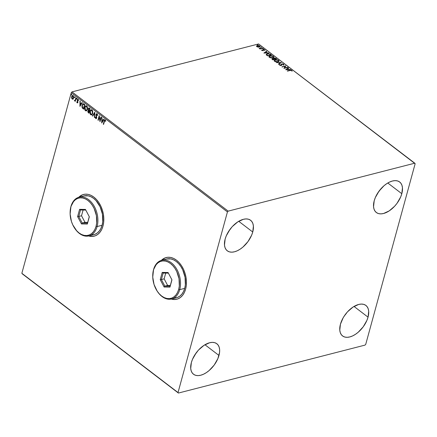 <?xml version="1.0" encoding="UTF-8"?>
<svg xmlns="http://www.w3.org/2000/svg" width="437" height="437" viewBox="0 0 437 437"><rect width="100%" height="100%" fill="white"/><g stroke="black" fill="none" stroke-linecap="round" stroke-linejoin="round"><path stroke-width="0.66" d="M171.386 299.034A21.511 14.421 -104.4 0 0 176.925 299.203L173.866 299.476L170.938 298.892M185.605 289.157A21.511 14.421 75.6 0 1 176.848 299.219A21.511 14.421 75.6 0 1 171.271 299.061L175.193 299.498L177.952 298.864L180.459 297.45L182.622 295.297L184.359 292.5L185.605 289.157L186.304 285.399L186.435 281.373L185.993 277.233L184.993 273.136L183.474 269.241L181.492 265.701L179.132 262.642L176.472 260.195L173.626 258.442L170.698 257.459L167.797 257.278L165.039 257.906L161.335 260.381A21.511 14.421 75.6 0 1 166.142 257.551A21.511 14.421 75.6 0 1 181.934 266.39A21.511 14.421 75.6 0 1 185.605 289.157M88.766 235.947A21.511 14.421 -104.4 0 0 94.299 236.117L91.246 236.395L88.318 235.811M102.979 226.071A21.511 14.421 75.6 0 1 94.228 236.138A21.511 14.421 75.6 0 1 88.645 235.975L92.573 236.412L95.332 235.783L97.839 234.363L100.002 232.216L101.739 229.414L102.979 226.071L103.678 222.318L103.809 218.292L103.367 214.152L102.367 210.055L100.849 206.16L98.871 202.615L96.506 199.562L93.851 197.109L91.005 195.355L88.072 194.372L85.177 194.192L82.418 194.82L78.709 197.295A21.511 14.421 75.6 0 1 83.522 194.465A21.511 14.421 75.6 0 1 99.308 203.303A21.511 14.421 75.6 0 1 102.979 226.071M378.06 192.526A19.206 10.854 127.4 0 0 380.824 188.899L378.054 192.526M401.811 193.706A19.206 10.854 -52.6 0 1 390.356 210.082A19.206 10.854 -52.6 0 1 376.35 212.519A19.206 10.854 -52.6 0 1 374.203 200.796L375.334 197.562L378.999 191.177L384.03 185.714L386.827 183.6L389.673 182.011L392.448 181.011L395.059 180.628L397.391 180.891L399.369 181.776L400.909 183.256L401.953 185.277L402.461 187.757L401.811 193.706L400.674 196.945L397.014 203.325L394.622 206.231L389.181 210.902L383.56 213.496L380.955 213.873L378.617 213.617L376.645 212.726L375.104 211.246L374.061 209.225L373.553 206.745L374.203 200.796A19.206 10.854 -52.6 0 1 385.658 184.419A19.206 10.854 -52.6 0 1 399.664 181.989A19.206 10.854 -52.6 0 1 401.811 193.706L387.788 183.005L401.811 193.706M195.219 354.265A19.206 10.854 127.4 0 0 197.988 350.638L195.219 354.265M218.97 355.445A19.206 10.854 -52.6 0 1 207.52 371.821A19.206 10.854 -52.6 0 1 193.515 374.258A19.206 10.854 -52.6 0 1 191.368 362.541L192.498 359.301L196.164 352.916L198.551 350.015L203.992 345.345L209.613 342.75L212.218 342.368L214.556 342.63L216.534 343.515L218.074 345.001L219.117 347.022L219.62 349.502L219.576 352.348L217.839 358.684L214.179 365.07L209.143 370.527L206.346 372.641L203.505 374.23L200.725 375.236L198.119 375.618L195.781 375.356L193.81 374.471L192.269 372.985L191.226 370.964L190.718 368.484L191.368 362.541A19.206 10.854 -52.6 0 1 202.817 346.164A19.206 10.854 -52.6 0 1 216.823 343.728A19.206 10.854 -52.6 0 1 218.97 355.445L204.953 344.744L218.97 355.445M228.993 230.823A19.206 10.854 127.4 0 0 231.763 227.196L228.993 230.823M252.744 232.003A19.206 10.854 -52.6 0 1 241.29 248.38A19.206 10.854 -52.6 0 1 227.284 250.811A19.206 10.854 -52.6 0 1 225.137 239.094L226.268 235.854L229.933 229.474L232.326 226.568L237.766 221.898L243.382 219.303L245.993 218.926L248.325 219.183L250.303 220.073L251.843 221.554L252.886 223.575L253.394 226.055L252.744 232.003L251.608 235.237L247.948 241.623L242.912 247.085L240.115 249.199L237.275 250.789L234.5 251.788L231.889 252.171L229.556 251.909L227.579 251.024L226.038 249.538L224.995 247.522L224.487 245.037L225.137 239.094A19.206 10.854 -52.6 0 1 236.592 222.717A19.206 10.854 -52.6 0 1 250.598 220.281A19.206 10.854 -52.6 0 1 252.744 232.003L238.728 221.297L252.744 232.003M344.285 315.973A19.206 10.854 127.4 0 0 347.054 312.346L344.285 315.973M368.036 317.153A19.206 10.854 -52.6 0 1 356.587 333.529A19.206 10.854 -52.6 0 1 342.581 335.96A19.206 10.854 -52.6 0 1 340.434 324.243L343.182 317.759L345.23 314.624L347.617 311.718L353.058 307.047L358.679 304.452L361.284 304.076L363.622 304.332L365.6 305.223L367.135 306.703L368.178 308.724L368.686 311.204L368.036 317.153L366.905 320.387L363.245 326.772L358.209 332.235L355.412 334.349L352.572 335.938L349.791 336.938L347.186 337.32L344.848 337.058L342.87 336.173L341.335 334.687L340.292 332.672L339.784 330.186L340.434 324.243A19.206 10.854 -52.6 0 1 351.883 307.867A19.206 10.854 -52.6 0 1 365.889 305.43A19.206 10.854 -52.6 0 1 368.036 317.153L354.019 306.446L368.036 317.153M22.227 273.808L178.4 393.054L365.01 345.11L365.736 344.318L415.15 163.7L414.773 163.192L228.169 211.131L71.99 91.89L258.6 43.946L414.773 163.192L228.169 211.131L227.437 211.923L178.028 392.546L21.85 273.3L71.264 92.682L227.437 211.923L178.028 392.546L178.4 393.054L365.01 345.11L365.736 344.318L415.15 163.7L258.6 43.946L71.99 91.89L71.264 92.682L21.85 273.3L178.4 393.054L22.227 273.808M256.574 45.983L256.836 46.661L258.715 47.13L260.015 46.612L259.758 45.907L258.18 45.437L256.847 45.705L256.65 46.486L257.874 47.076L259.299 47.043L260.07 46.497L259.758 45.907L257.311 45.524L256.535 46.082M262.784 48.272L260.315 48.54L259.059 48.261L260.108 48.682L259.693 48.791L259.96 48.993L262.784 48.272L259.059 48.261L260.108 48.682L259.693 48.791L259.96 48.993L262.784 48.272M261.79 50.446L263.156 50.616L263.746 49.687L264.522 50.2L264.975 50.004L263.866 49.452L263.09 49.627L262.763 50.446L261.67 49.938L261.79 50.446L263.047 50.648L263.664 49.703L264.937 50.255L264.762 49.731L263.374 49.501L262.763 50.446L261.67 49.938L261.79 50.446L261.67 49.938M270.601 54.237L268.11 53.565L266.87 53.855L266.259 54.576L267.559 55.854L271.421 54.865L270.601 54.237L271.115 54.942L270.601 54.237L267.368 53.691L266.324 54.772L267.559 55.854L271.421 54.865L270.601 54.237M276.665 58.869L274.474 57.913L273.573 58.23L273.6 58.656L272.448 58.613L271.94 59.071L272.803 59.864L276.665 58.869L275.96 58.329L274.032 57.974L273.6 58.656L271.945 58.957L272.803 59.864L276.665 58.869M281.412 62.491L276.375 62.589L280.456 62.715L278.385 64.124L278.68 64.348L281.412 62.491L276.375 62.589L280.456 62.715L278.385 64.124L278.68 64.348L281.412 62.491M287.562 67.189L284.689 67.926L285.798 65.84L281.936 66.834L285.088 66.298L283.968 68.385L287.836 67.396L284.689 67.926L285.798 65.84L281.936 66.834L285.088 66.298L283.968 68.385L287.836 67.396L287.562 67.189M290.113 70.455L291.315 70.395L292.096 71.007L291.774 70.308L290.807 70.067L287.267 70.909L290.113 70.455L291.484 70.488L292.096 71.007L291.878 70.384L289.878 70.237L287.267 70.909L287.541 71.116L290.113 70.455M285.689 69.701L290.681 69.57L288.786 69.385L287.797 68.631L288.671 68.035L288.376 67.811L285.689 69.701L290.681 69.57L288.786 69.385L287.797 68.631L288.671 68.035L288.376 67.811L285.689 69.701M281.253 64.976L281.958 63.873L280.964 65.468L281.248 64.998L280.844 65.506L279.997 65.364L280.09 64.616L279.642 64.518L279.669 65.206L281.199 65.452L282.226 64.086L283.373 64.294L283.28 64.878L283.695 64.998L283.75 64.173L282.155 63.835L281.444 64.184L280.915 65.25L280.155 65.162L280.09 64.616L279.642 64.518L279.855 65.321L281.472 65.348L282.368 64.059L283.313 64.25L283.28 64.878L283.695 64.998L283.75 64.173L283.913 64.769M278.003 61.846L278.839 61.448L279.063 60.798L277.861 59.885L275.452 59.738L274.185 60.59L275.425 61.748L277.637 61.923L279.068 61.093L278.659 60.29L275.272 59.782L274.196 60.53L274.616 61.349L278.003 61.846M272.759 57.842L273.595 57.444L273.819 56.794L272.617 55.881L270.208 55.734L268.941 56.586L270.181 57.744L272.393 57.919L273.824 57.089L273.415 56.286L270.028 55.772L268.952 56.526L269.372 57.345L272.759 57.842M263.893 53.063L268.892 52.932L266.991 52.746L266.002 51.992L266.876 51.397L266.581 51.167L263.893 53.063L268.892 52.932L266.991 52.746L266.002 51.992L266.876 51.397L266.581 51.167L263.893 53.063M263.374 48.999L263.342 48.676L262.763 48.747L263.467 48.742M261.293 47.409L261.331 47.114L260.681 47.158L261.386 47.152M257.901 44.82L257.939 44.525L257.289 44.569L257.999 44.563M73.077 99.062L73.766 97.451L73.252 95.708L72.657 95.435L71.892 96.02L71.586 97.768L71.99 98.849L72.657 99.221L73.667 98.085L73.137 95.61L72.537 95.457L71.673 96.566L71.613 97.948L72.198 99.052L72.788 99.204M76.196 98.019L75.923 97.812L75.159 100.231L74.356 100.559L74.705 100.903L75.148 100.647L75.29 101.34L76.196 98.019L75.923 97.812L75.268 100.035L74.356 100.559L75.148 100.647L75.29 101.34L76.196 98.019M77.584 102.87L77.152 102.837L77.622 102.848L77.939 102.22L77.611 100.057L77.983 99.822L78.338 100.499L78.578 100.308L77.868 99.33L77.256 100.237L77.606 102.242L77.305 102.449L76.994 101.799L76.759 101.963L77.07 102.761L77.371 102.777L76.978 101.908L77.152 102.837L77.693 102.864M84.013 103.984L82.773 103.864L81.921 105.83L82.172 107.792L83.587 109.157L84.833 104.612L83.123 103.678L82.058 105.17L82.26 107.95L83.587 109.157L84.833 104.612L84.013 103.984M88.591 110.277L87.832 111.036L88.334 112.784L88.831 113.167L90.077 108.616L88.99 107.912L88.187 108.731L88.427 110.321L87.766 111.796L88.831 113.167L90.077 108.616L88.815 107.923L88.187 108.731L88.372 110.332M94.824 112.243L92.404 115.892L92.699 116.116L94.501 113.32L94.414 117.427L94.709 117.651L94.78 112.205L92.404 115.892L92.699 116.116L94.501 113.32L94.414 117.427L94.709 117.651L94.824 112.243M100.974 116.936L100.046 120.317L99.21 115.592L97.964 120.137L98.238 120.344L99.166 116.952L100.002 121.688L101.242 117.143L100.974 116.936L100.046 120.317L99.27 115.636L97.964 120.137L98.238 120.344L99.166 116.952L100.002 121.688L101.242 117.143L100.974 116.936M105.219 120.038C104.618 119.864 104.257 120.23 104.143 121.142L103.301 124.212L103.569 124.419L104.705 120.574L105.142 120.546L105.508 121.317L105.743 121.071L105.219 120.038L104.487 120.186L103.301 124.212L103.569 124.419L104.399 121.393L105.099 120.508L105.508 121.317L105.743 121.071L105.033 119.869M101.717 123.005L104.093 119.317L103.798 119.093L103.034 120.273L102.045 119.52L101.788 117.558L101.717 123.005L104.093 119.317L103.798 119.093L103.034 120.273L102.045 119.52L101.788 117.558L101.717 123.005M97.09 113.833L96.009 114.494L96.632 117.772L96.626 117.061L96.632 117.772L95.9 118.137L95.583 117.192L95.293 117.307L95.769 118.602L96.287 118.651L95.769 118.602L96.686 118.017L96.282 114.707L97.205 114.259L97.331 115.494L97.615 115.434L97.09 113.833L96.424 113.822L95.965 114.713L96.337 118.017L95.9 118.137L95.583 117.192L95.293 117.307L95.916 118.684L96.73 117.832L96.386 114.456L96.987 114.314L97.331 115.494L97.615 115.434L97.353 114.139L96.637 113.718M92.715 113.358L92.54 110.632L91.672 109.763L90.749 109.987L90.055 111.107L89.842 112.648L90.716 114.745L91.972 114.68L92.715 113.358L92.005 109.944L91.207 109.747L89.995 111.304C89.618 112.604 89.858 113.751 90.716 114.745L91.524 114.926L92.715 113.358M87.471 109.354L87.296 106.628L86.428 105.759L85.505 105.983L84.811 107.103L84.598 108.644L85.472 110.741L86.728 110.676L87.471 109.354L86.761 105.94L85.963 105.743L84.751 107.3C84.374 108.6 84.614 109.747 85.472 110.741L86.28 110.922L87.471 109.354M79.927 106.366L82.298 102.679L82.003 102.455L81.244 103.635L80.255 102.875L79.993 100.92L79.927 106.366L82.298 102.679L82.003 102.455L81.244 103.635L80.255 102.875L79.993 100.92L79.927 106.366M76.967 98.997L76.639 98.445L76.59 99.155L76.967 98.997L76.846 98.445L76.513 98.647L76.639 99.199L76.967 98.997L76.639 99.199M74.885 97.407L74.563 96.856L74.47 97.506L74.885 97.407L74.765 96.856L74.558 97.615M71.499 94.818L71.171 94.266L71.078 94.916L71.499 94.818L71.373 94.266L71.165 95.026M83.598 194.449A21.511 14.421 -104.4 0 0 78.829 197.262L82.527 194.793M166.218 257.53A21.511 14.421 -104.4 0 0 161.45 260.348L165.153 257.879M104.924 119.913L104.361 121.082C104.481 120.175 104.842 119.809 105.443 119.984M105.115 120.399L105.732 121.262L104.989 120.454M101.897 122.726L102.001 117.722L101.897 122.726M103.258 120.219L103.919 119.186L103.258 120.219M102.214 121.83L103.012 120.596L102.253 120.017L103.012 120.596L101.996 121.89L102.034 120.071L102.793 120.65L102.214 121.83M100.111 121.278L99.385 116.898L100.111 121.278M98.287 120.159L97.964 120.137L99.319 115.936L98.287 120.159M100.27 120.262L101.144 117.067L100.27 120.262M97.205 114.259L96.501 114.652M95.769 118.602L96.167 118.695M96.408 117.832L95.9 118.137M96.795 113.68L96.233 114.439L96.746 113.702M96.632 117.772L96.282 118.148M94.714 117.433L94.414 117.427L94.72 113.265L94.714 117.433M92.797 115.963L92.404 115.892L94.818 112.429L92.797 115.963M91.628 114.893L90.94 114.685C90.082 113.696 89.842 112.549 90.219 111.249L91.317 109.725M91.251 109.753L90.344 110.856L90.066 112.593L90.634 114.39L91.694 114.882M91.317 110.244L92.344 110.599L92.786 112.03L92.425 113.702L91.584 114.374M91.595 114.374L92.666 113.096L91.885 110.419L92.442 113.15L91.491 114.407L90.83 114.27L90.268 111.517L91.218 110.261L92.103 110.364L91.322 110.244M88.427 110.321L88.187 108.731L88.93 107.906M89.028 107.868L88.367 108.862L88.645 110.266M89.033 108.392L89.896 108.818L89.438 110.512L88.662 110.08L88.46 108.939L88.858 108.436L89.59 108.584L89.077 108.376L89.896 108.818L89.367 108.638L89.678 108.873L89.214 110.566L89.896 108.818L89.214 110.566L88.427 109.523L88.951 108.425M88.951 110.927L88.908 112.435L89.306 110.976L88.689 112.489L88.137 111.959L88.154 111.08L88.558 110.73L89.306 110.976L88.689 112.489L88.105 111.233L89.17 110.872L88.7 110.681L89.306 110.976L88.323 111.178M86.384 110.889L85.69 110.681C84.838 109.687 84.598 108.545 84.975 107.245L86.067 105.721M86.002 105.749L85.1 106.852L84.822 108.589L85.39 110.386L86.45 110.878M86.073 106.24L87.1 106.595L87.542 108.026L87.181 109.698L86.34 110.37M86.351 110.37L87.422 109.092L86.641 106.415L87.198 109.146L86.247 110.403L85.586 110.266L85.024 107.507L85.974 106.257L86.859 106.36L86.078 106.24M83.27 103.64L82.402 104.727L82.107 106.481L82.478 107.89L83.636 108.971L82.26 107.95L82.058 105.17L83.227 103.656M83.385 104.208L84.652 104.814L83.139 104.225L84.434 104.869L83.445 108.485L82.282 107.087L82.407 105.115L83.44 104.148L84.652 104.814L83.445 108.485L82.522 107.628L82.325 105.377L83.254 104.203M80.108 106.087L80.211 101.084L80.108 106.087M81.462 103.58L82.129 102.548L81.462 103.58M80.424 105.191L81.222 103.957L80.463 103.378L81.222 103.957L80.206 105.251L80.244 103.432L80.998 104.011L80.424 105.191M78.556 100.439L78.141 99.434L77.305 99.958L77.852 102.111L77.649 101.816L77.852 102.111L77.245 102.416L76.994 101.799L76.759 101.963L77.622 102.875M77.628 102.165L77.245 102.416M78.141 99.434L77.786 99.341M77.939 99.308L77.529 99.898L78.36 99.374M77.152 102.837L77.906 102.356L77.584 100.144L78.283 99.805L77.802 100.089L78.283 99.805L78.54 100.352M77.584 100.144L78.059 99.865M77.852 102.111L77.589 102.4M77.191 98.937L76.857 99.144L76.513 98.647L77.065 98.385M76.846 98.445L76.513 98.647M76.819 98.423L76.912 99.172M75.372 100.586L75.339 101.155L75.017 101.133L75.372 100.586L74.53 100.832L75.148 100.647M74.53 100.832L74.645 100.423L74.924 100.843M74.978 100.439L74.683 100.461M74.907 100.401L75.486 99.98L76.093 97.943L75.093 100.434M75.109 97.353L74.782 97.555L74.437 97.063L74.984 96.801M74.765 96.856L74.437 97.063M74.738 96.834L74.831 97.588M73.301 99.002L72.198 99.052L71.613 97.948L71.673 96.566L72.646 95.435M72.881 95.381L72.116 95.965L71.794 97.527L72.209 98.795L72.957 99.161M72.81 95.861L73.394 97.872L72.307 98.647L71.947 96.768L73.247 95.965L72.7 95.9L73.405 96.124L73.695 97.347L73.367 98.369L72.711 98.686M72.531 98.587L73.613 97.817L73.247 95.965L73.476 97.402L72.99 98.598L72.149 98.478L71.919 96.883L72.422 95.993L73.028 96.02M72.837 98.702L72.307 98.647M71.717 94.763L71.389 94.966L71.045 94.474L71.597 94.212M71.373 94.266L71.045 94.474M71.351 94.25L71.444 94.998M102.034 120.071L102.793 120.65L101.996 121.89L102.034 120.071M90.268 111.517L91.24 110.255L92.311 110.971L92.486 112.986L91.666 114.341L90.962 114.352L90.404 113.707L90.268 111.517M85.024 107.507L85.996 106.251L87.067 106.967L87.242 108.982L86.422 110.337L85.718 110.348L85.16 109.703L85.024 107.507M80.244 103.432L80.998 104.011L80.206 105.251L80.244 103.432M290.736 70.33L287.508 71.089L289.878 70.237L290.665 70.335M291.381 70.423L291.878 70.384L292.025 71.264M292.053 71.116L291.304 70.401M285.913 69.696L288.376 67.811L288.453 68.183L285.913 69.696M287.721 68.888L288.682 69.62L287.721 68.888M286.596 69.445L287.513 68.822L288.273 69.401L286.53 69.68L287.513 68.822L288.273 69.401L286.596 69.445M283.968 68.385L285.088 66.298L283.968 68.385M282.171 67.014L285.798 65.84L282.171 67.014M284.613 68.188L287.491 67.445L284.613 68.188M283.695 64.998L283.75 64.173L282.242 64.081M283.373 64.294L283.28 64.878M283.209 65.14L283.302 64.55L283.209 65.14M281.647 65.195L281.936 64.25M281.685 65.108L281.575 65.457M279.642 64.518L279.669 65.206M279.571 64.774L279.942 64.862L279.571 64.774M280.068 65.108L280.09 64.616M281.335 64.425L281.248 64.998M283.242 64.212L283.75 64.173M283.913 64.785L283.018 64.146M282.297 64.075L281.27 64.665M281.696 65.009L281.789 64.627M283.427 64.725L283.334 65.015M278.527 64.234L280.456 62.715L278.527 64.234M280.45 62.742L281.073 62.726L280.45 62.742M274.179 60.661L275.272 59.782L275.791 59.935M277.932 60.191L278.659 60.29L279.014 61.224M279.008 61.295L277.79 60.142L278.588 61.038L277.369 61.961M275.966 59.918L274.583 60.273L274.114 60.852M278.527 61.256L277.664 61.901L278.533 61.169L277.735 61.639L275.004 61.24L274.687 60.574L275.545 59.984L278.271 60.399L278.533 61.169M275.397 61.754L274.627 60.792M274.671 60.71L275.25 61.688M277.435 61.95L277.735 61.639L275.299 61.42L274.682 60.579L275.84 59.924L277.806 60.137M271.945 59.088L272.448 58.613L274.026 59.126L274.092 59.492L272.857 59.814L272.355 59.345L272.622 58.853L274.163 59.235L272.644 59.339L272.857 59.814L274.163 59.235L272.928 59.552L272.726 58.82L272.644 59.339L272.426 59.017M273.524 58.334L273.6 58.656M273.529 58.913L274.032 57.974L274.338 58.176M275.348 58.307L275.96 58.329L276.359 58.946L275.244 58.274M274.403 58.17L273.502 58.492M272.906 58.815L271.94 59.093M273.966 58.946L274.234 58.443L273.966 58.946L274.491 59.394L274.037 58.684L274.305 58.181L275.998 58.76L274.491 59.394L273.912 58.634M274.037 58.684L274.305 58.181L275.026 58.187L275.998 58.76L274.491 59.394L275.927 59.022L274.562 59.132L273.961 58.52L274.305 58.181M268.935 56.657L270.028 55.772L270.547 55.931M272.688 56.187L273.415 56.286L273.77 57.22M273.764 57.291L272.546 56.138L273.344 57.034L272.125 57.957M270.721 55.914L269.339 56.269L268.87 56.848M273.283 57.252L272.415 57.892L273.289 57.165L272.486 57.635L269.76 57.236L269.443 56.57L270.301 55.98L273.027 56.395L273.289 57.165M270.153 57.75L269.383 56.788M269.427 56.706L270.006 57.684M272.191 57.946L272.486 57.635L270.055 57.416L269.438 56.575L270.596 55.92L272.562 56.133M266.253 55.035L267.297 53.953L266.27 54.401L266.324 54.772M266.756 54.592L267.608 55.805L266.832 54.789L267.635 53.898L269.64 54.008L270.683 55.018L267.608 55.805L270.683 55.018L267.608 55.805L266.712 54.669M266.832 54.789L266.925 54.226L267.739 53.871L269.76 54.062L270.754 54.756L267.679 55.548L266.696 54.718M264.117 53.052L266.581 51.167L266.663 51.544L264.117 53.052M265.931 52.249L266.892 52.981L265.931 52.249M264.806 52.806L265.723 52.183L266.483 52.762L264.74 53.041L265.723 52.183L266.483 52.762L264.806 52.806M261.626 50.206L261.987 50.26L261.626 50.206M262.124 50.342L262.069 49.998M262.883 50.588L262.905 50.304M263.03 49.681L262.954 50.326M264.467 49.856L264.762 49.731L264.866 50.512M264.937 50.255L264.762 49.731M264.445 49.84L264.522 50.2M263.385 50.381L263.325 50.73M263.364 50.151L263.44 49.867M264.904 50.266L264.369 49.818M262.981 50.271L262.899 50.555M262.921 48.649L263.396 48.999L262.795 48.928M259.928 48.971L260.108 48.682L259.928 48.971M260.075 48.797L262.517 48.065L259.993 48.797M260.84 47.065L261.315 47.414L260.714 47.338M257.797 45.699L256.503 46.246L257.311 45.524L257.688 45.705M259.398 45.989L259.758 45.907L260.01 46.622M259.999 46.748L259.119 45.869M257.158 46.863L257.584 45.732L259.414 46L259.545 46.726L258.764 47.136M259.414 46L259.616 46.464L258.961 47.098L257.382 46.693L256.983 46.153L257.781 45.688L258.983 45.781L259.414 46L259.032 46.835L256.978 46.295L257.114 46.83L256.907 46.426M258.846 47.12L259.343 46.256M257.448 44.476L257.928 44.825L257.327 44.749M227.437 211.923L71.264 92.682L71.99 91.89L228.169 211.131L227.437 211.923M70.16 211.437A19.976 13.394 75.6 0 1 70.92 206.548L70.87 207.072A19.206 12.875 75.6 0 1 87.908 200.446A19.206 12.875 75.6 0 1 96.058 226.306L97.112 226.552A19.976 13.394 -104.4 0 0 88.64 199.66A19.976 13.394 -104.4 0 0 70.92 206.548A19.976 13.394 75.6 0 1 79.048 197.202A19.976 13.394 75.6 0 1 93.704 205.412A19.976 13.394 75.6 0 1 97.112 226.552L102.083 225.273A19.976 13.394 -104.4 0 0 98.675 204.134A19.976 13.394 -104.4 0 0 84.013 195.929L79.048 197.202M88.984 235.898L93.955 234.62A19.976 13.394 -104.4 0 0 102.083 225.273L97.112 226.552A19.976 13.394 75.6 0 1 88.984 235.898A19.976 13.394 75.6 0 1 74.334 227.704M70.87 207.072L70.128 214.021L71.417 221.379L72.771 224.853L76.65 230.747L79.021 232.932L81.561 234.5L84.177 235.379L86.766 235.538L89.23 234.975L91.47 233.713L93.398 231.79L94.949 229.294L96.058 226.306L96.686 222.952L96.408 215.665L94.157 208.531L92.387 205.363L90.279 202.637L87.908 200.446L85.362 198.884L82.751 198.005L80.162 197.841L77.699 198.409L75.459 199.671L73.531 201.594L70.92 206.548A19.976 13.394 -104.4 0 0 70.166 211.273L70.149 211.617A19.206 12.875 75.6 0 1 70.87 207.072M77.6 216.599L79.589 209.345L85.45 209.438L89.328 216.785L87.34 224.034L81.479 223.946L77.6 216.599L81.479 223.946L87.34 224.034L87.493 223.132L82.238 223.05L84.996 222.34L87.7 222.384L84.996 222.34L82.238 223.05L78.758 216.468L81.522 215.758L84.996 222.34L81.522 215.758L78.758 216.468L80.539 209.968L85.767 210.05L80.539 209.968L79.589 209.345L77.6 216.599L78.758 216.468L77.6 216.599M92.42 234.877L94.982 234.292L97.309 232.976L99.319 230.976L100.931 228.376L102.083 225.273L102.733 221.788L102.444 214.206L100.106 206.783L96.074 200.654L93.605 198.382L90.962 196.754L88.241 195.842L83.953 195.94M89.263 216.665L87.493 223.132L82.238 223.05L81.479 223.946L82.238 223.05L78.758 216.468L80.539 209.968L79.589 209.345L85.45 209.438L89.328 216.785L87.34 224.034L89.263 216.665M83.096 210.006L81.522 215.758L83.096 210.006M74.241 227.557L74.427 227.852A19.976 13.394 -104.4 0 0 97.112 226.552L96.058 226.306A19.206 12.875 75.6 0 1 74.241 227.557A19.206 12.875 75.6 0 1 70.149 211.617M152.781 274.523A19.976 13.394 75.6 0 1 153.54 269.634L153.491 270.159A19.206 12.875 75.6 0 1 170.528 263.533A19.206 12.875 75.6 0 1 178.678 289.392L179.738 289.633A19.976 13.394 -104.4 0 0 171.26 262.741A19.976 13.394 -104.4 0 0 153.54 269.634A19.976 13.394 75.6 0 1 161.668 260.288A19.976 13.394 75.6 0 1 176.33 268.493A19.976 13.394 75.6 0 1 179.738 289.633L184.704 288.36A19.976 13.394 -104.4 0 0 181.295 267.22A19.976 13.394 -104.4 0 0 166.639 259.01L161.668 260.288M171.61 298.979L176.575 297.701A19.976 13.394 -104.4 0 0 184.704 288.36L179.738 289.633A19.976 13.394 75.6 0 1 171.61 298.979A19.976 13.394 75.6 0 1 156.959 290.785M153.491 270.159L152.748 277.107L154.037 284.46L157.162 291.102L159.27 293.828L161.641 296.018L164.186 297.581L166.803 298.46L169.387 298.624L171.85 298.061L174.09 296.794L176.024 294.877L177.569 292.375L178.678 289.392L179.307 286.038L179.028 278.746L176.777 271.612L175.013 268.449L172.899 265.723L170.528 263.533L167.988 261.971L165.372 261.091L162.782 260.927L160.324 261.49L158.085 262.757L156.151 264.675L153.54 269.634A19.976 13.394 -104.4 0 0 152.792 274.354L152.77 274.698A19.206 12.875 75.6 0 1 153.491 270.159M160.226 279.685L162.209 272.431L168.07 272.524L171.949 279.866L169.966 287.12L164.104 287.027L160.226 279.685L164.104 287.027L169.966 287.12L170.113 286.219L164.858 286.137L167.622 285.427L170.321 285.47L167.622 285.427L164.858 286.137L161.384 279.549L164.143 278.844L167.622 285.427L164.143 278.844L161.384 279.549L163.159 273.049L168.392 273.13L163.159 273.049L162.209 272.431L160.226 279.685L161.384 279.549L160.226 279.685M175.04 297.958L177.602 297.373L179.929 296.057L181.939 294.063L183.551 291.463L184.704 288.36L185.354 284.869L185.064 277.287L182.726 269.869L180.891 266.575L178.695 263.74L176.226 261.463L173.582 259.84L170.862 258.923L166.579 259.026M171.883 279.751L170.113 286.219L164.858 286.137L164.104 287.027L164.858 286.137L161.384 279.549L163.159 273.049L162.209 272.431L168.07 272.524L171.949 279.866L169.966 287.12L171.883 279.751M165.716 273.087L164.143 278.844L165.716 273.087M156.867 290.643L157.047 290.933A19.976 13.394 -104.4 0 0 179.738 289.633L178.678 289.392A19.206 12.875 75.6 0 1 156.867 290.643A19.206 12.875 75.6 0 1 152.77 274.698"/></g></svg>
